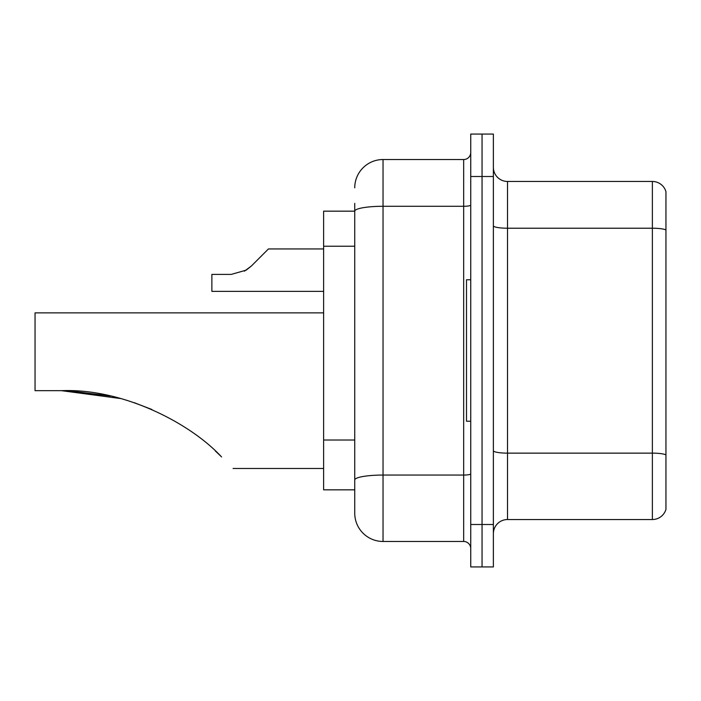 <?xml version="1.0" encoding="UTF-8"?>
<svg xmlns="http://www.w3.org/2000/svg" width="701" height="701" viewBox="0 0 701 701"><rect width="100%" height="100%" fill="white"/><g stroke="black" fill="none" stroke-linecap="round" stroke-linejoin="round"><path stroke-width="1.05" d="M354.741 211.167L323.625 211.167L323.625 489.833L354.741 489.833L354.741 513.176L354.741 203.386M470.739 524.497L470.739 566.934L482.051 566.934L482.051 524.497L482.051 566.934L493.373 566.934L493.373 524.497L482.051 524.497L482.051 176.503L482.051 524.497L470.739 524.497L470.739 176.503L482.051 176.503L482.051 134.066L482.051 176.503L493.373 176.503L493.373 524.497M493.373 176.503L493.373 134.066L470.739 134.066L470.739 176.503M354.741 187.824A28.294 28.294 0 0 1 383.035 159.53L383.035 541.47L463.668 541.47L463.668 159.53A7.071 7.071 0 0 0 470.739 152.459M383.035 159.53L463.668 159.53M354.741 238.454L354.741 211.203A28.294 4.916 180 0 1 383.035 206.287L463.668 206.287A7.071 1.227 0 0 0 470.739 205.06M354.741 484.882L354.741 447.808M470.739 548.541A7.071 7.071 0 0 0 463.668 541.47M383.035 541.47A28.294 28.294 0 0 1 354.741 513.176M665.95 455.098L665.95 509.355A14.143 14.143 0 0 1 652.368 519.537L507.515 519.537A14.143 14.143 0 0 0 493.373 533.689M665.95 191.645A14.143 14.143 0 0 0 652.368 181.463A14.143 14.143 0 0 1 665.95 191.645L665.95 509.355M665.95 229.981A14.143 2.453 180 0 0 652.368 228.219L652.368 181.463L507.515 181.463A14.143 14.143 0 0 1 493.373 167.311A14.143 14.143 0 0 0 507.515 181.463L507.515 519.537M62.503 390.676L108.077 395.513M133.97 402.576L151.854 409.472M110.443 396.021L68.593 390.781M120.8 398.571L61.539 390.676C121.974 388.196 189.813 422.563 221.577 456.964C236.754 472.141 236.754 472.141 221.577 456.964M323.625 312.874L35.05 312.874L35.05 390.676L61.539 390.676M215.268 450.892L220.351 455.746M470.739 279.769L466.498 279.769L466.498 421.231L470.739 421.231M244.36 271.191L251.282 266.108L268.457 248.934L251.282 266.108L268.457 248.934L251.282 266.108L268.457 248.934L251.282 266.108L268.457 248.934L251.282 266.108L268.457 248.934L251.282 266.108L268.457 248.934L251.282 266.108L268.457 248.934L251.282 266.108L268.457 248.934L251.282 266.108L268.457 248.934L251.282 266.108L268.457 248.934L251.282 266.108L268.457 248.934L251.282 266.108L268.457 248.934L251.282 266.108L268.457 248.934L251.282 266.108L268.457 248.934L251.282 266.108L268.457 248.934L251.282 266.108L268.457 248.934L251.282 266.108L268.457 248.934L251.282 266.108L246.174 270.148L251.282 266.108L246.174 270.148L231.277 274.398L211.868 274.398L211.868 291.371L323.625 291.371M246.174 270.148L231.277 274.398L246.174 270.148L251.282 266.108L246.174 270.148L251.282 266.108L246.174 270.148L231.277 274.398L246.174 270.148L251.282 266.108L246.174 270.148L251.282 266.108L246.174 270.148L231.277 274.398L246.174 270.148L251.282 266.108L246.174 270.148L251.282 266.108L246.174 270.148L231.277 274.398L246.174 270.148L251.282 266.108L246.174 270.148L251.282 266.108L246.174 270.148L231.277 274.398L246.174 270.148L251.282 266.108L246.174 270.148L251.282 266.108L246.174 270.148L231.277 274.398L246.174 270.148L251.282 266.108L246.174 270.148L251.282 266.108L246.174 270.148L231.277 274.398L246.174 270.148L251.282 266.108L246.174 270.148L251.282 266.108L246.174 270.148L231.277 274.398L246.174 270.148L251.282 266.108M261.385 256.005L268.457 248.934L323.625 248.934M354.741 246.235L323.625 246.235M354.741 440.026L323.625 440.026M470.739 473.832A7.071 1.227 0 0 1 463.668 475.059L383.035 475.059A28.294 4.916 180 0 0 354.741 479.975M665.95 454.905A14.143 2.453 180 0 0 652.368 453.135L652.368 228.219L507.515 228.219A14.143 2.453 0 0 1 493.373 225.757M652.368 519.537L652.368 453.135L507.515 453.135A14.143 2.453 0 0 1 493.373 450.673M233.091 468.478L323.625 468.478"/></g></svg>
